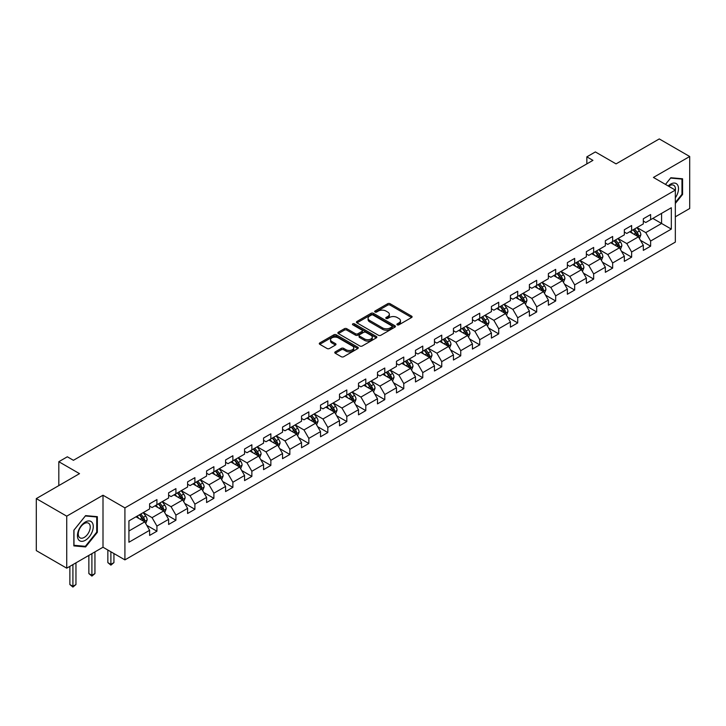<?xml version="1.0" encoding="UTF-8"?>
<svg xmlns="http://www.w3.org/2000/svg" width="726" height="726" viewBox="0 0 726 726"><rect width="100%" height="100%" fill="white"/><g stroke="black" fill="none" stroke-linecap="round" stroke-linejoin="round"><path stroke-width="1.09" d="M397.24 324.831A1.18 0.681 0 0 0 398.91 324.831L411.606 317.507A1.688 0.971 0 0 0 412.096 316.817A1.688 0.971 0 0 0 411.606 316.128L390.098 303.704A1.688 0.971 0 0 0 387.711 303.704L375.015 311.037A1.18 0.681 0 0 0 374.67 311.518A1.18 0.681 0 0 0 375.015 311.998A1.18 0.681 0 0 0 376.685 311.998L378.328 311.055A5.409 3.122 0 0 1 385.978 311.055L387.766 312.089A5.409 3.122 0 0 1 389.354 314.294A5.409 3.122 0 0 1 387.766 316.5L386.123 317.453A1.18 0.681 0 0 0 385.778 317.934A1.18 0.681 0 0 0 386.123 318.415A1.18 0.681 0 0 0 387.802 318.415L389.445 317.471A5.409 3.122 0 0 1 397.086 317.471L398.883 318.505A5.409 3.122 0 0 1 400.462 320.71A5.409 3.122 0 0 1 398.883 322.916L397.24 323.869A1.18 0.681 0 0 0 396.895 324.35A1.18 0.681 0 0 0 397.24 324.831L397.24 323.869M335.258 351.856A1.688 0.971 0 0 0 334.768 352.546A1.688 0.971 0 0 0 335.258 353.235L341.293 356.72A1.688 0.971 0 0 0 343.679 356.72L357.782 348.58A1.688 0.971 0 0 0 358.272 347.89A1.688 0.971 0 0 0 357.782 347.2L336.274 334.786A1.688 0.971 0 0 0 333.887 334.786L319.785 342.926A1.688 0.971 0 0 0 319.295 343.616A1.688 0.971 0 0 0 319.785 344.305L327.072 348.507A1.688 0.971 0 0 0 329.468 348.507L335.494 345.022A1.688 0.971 0 0 0 335.993 344.333A1.688 0.971 0 0 0 335.494 343.643L331.882 341.556A4.519 2.614 0 0 1 330.557 339.714A4.519 2.614 0 0 1 333.352 337.3A4.519 2.614 0 0 1 338.28 337.871L352.437 346.039A4.519 2.614 0 0 1 353.762 347.89A4.519 2.614 0 0 1 350.967 350.295A4.519 2.614 0 0 1 346.039 349.732L343.679 348.371A1.688 0.971 0 0 0 341.293 348.371L335.258 351.856L335.258 353.235L341.293 349.778L341.293 348.371M675.334 216.802L689.7 208.507L689.7 156.498L659.272 138.929L616.056 163.885L595.365 151.934L586.844 156.852L592.933 160.364L73.426 460.302L67.337 456.79L58.815 461.709L58.815 485.603M66.728 516.168L66.728 568.177L103.001 547.232L103.001 495.232L66.728 516.168L36.3 498.599L79.515 473.651L58.815 461.709M103.001 495.232L124.917 507.882L675.334 190.094L675.334 242.103L124.917 559.882L124.917 507.882M689.7 156.498L653.427 177.443L675.334 190.094M378.446 335.267A1.688 0.971 0 0 0 380.841 335.267L394.935 327.127A1.688 0.971 0 0 0 395.434 326.437A1.688 0.971 0 0 0 394.935 325.747L373.436 313.333A1.688 0.971 0 0 0 371.04 313.333L356.947 321.473A1.688 0.971 0 0 0 356.448 322.162A1.688 0.971 0 0 0 356.947 322.852L378.446 335.267M353.299 325.085A1.18 0.681 0 0 1 354.497 325.257L376.34 337.862L362.265 345.993A1.688 0.971 0 0 1 359.869 345.993L338.361 333.579L338.361 332.199A1.688 0.971 0 0 0 337.871 332.889A1.688 0.971 0 0 0 338.361 333.579M338.361 332.199L344.396 328.715A1.688 0.971 0 0 1 346.792 328.715L355.513 333.751A1.688 0.971 0 0 0 357.9 333.751L361.902 331.437A1.688 0.971 0 0 0 362.401 330.747A1.688 0.971 0 0 0 361.902 330.058L352.818 324.812A1.18 0.681 0 0 1 352.473 324.331A1.18 0.681 0 0 1 353.208 323.705A1.18 0.681 0 0 1 354.497 323.85L376.358 336.474A1.688 0.971 0 0 1 376.858 337.163A1.688 0.971 0 0 1 376.358 337.853L376.358 336.474M66.728 568.177L36.3 550.607L36.3 498.599M146.761 525.343L156.925 531.214L156.925 526.078L168.614 519.335L168.614 524.462L175.919 520.252L175.919 515.115L187.598 508.372L187.598 513.5L194.904 509.28L194.904 504.153L206.592 497.41L206.592 502.537L213.889 498.317L213.889 493.19L225.577 486.447L225.577 491.575L232.883 487.355L232.883 482.227L244.562 475.485L244.562 480.612L251.868 476.392L251.868 471.265L263.556 464.522L263.556 469.649L270.852 465.43L270.852 460.302L282.541 453.559L282.541 458.687L289.846 454.467L289.846 449.34L301.535 442.597L301.535 447.724L308.831 443.504L308.831 438.377L320.52 431.634L320.52 436.762L327.825 432.542L327.825 427.414L339.505 420.672L339.505 425.799L346.81 421.579L346.81 416.452L358.499 409.7L358.499 414.836L365.795 410.617L365.795 405.489L377.484 398.737L377.484 403.874L384.789 399.654L384.789 394.527L396.478 387.775L396.478 392.911L403.774 388.691L403.774 383.564L415.463 376.812L415.463 381.949L422.768 377.729L422.768 372.601L434.447 365.85L434.447 370.986L441.753 366.766L441.753 361.639L453.441 354.887L453.441 360.023L460.738 355.804L460.738 350.676L472.426 343.924L472.426 349.061L479.732 344.841L479.732 339.714L491.42 332.962L491.42 338.098L498.717 333.878L498.717 328.751L510.405 321.999L510.405 327.136L517.711 322.916L517.711 317.788L529.39 311.037L529.39 316.164L536.695 311.953L536.695 306.826L548.384 300.074L548.384 305.201L555.68 300.991L555.68 295.863L567.369 289.111L567.369 294.239L574.674 290.028L574.674 284.891L586.363 278.149L586.363 283.276L593.659 279.065L593.659 273.929L605.348 267.186L605.348 272.314L612.653 268.103L612.653 262.966L624.333 256.224L624.333 261.351L631.638 257.14L631.638 252.004L643.327 245.261L643.327 250.388L650.623 246.178L650.623 241.041L671.323 229.098L671.323 207.736L661.586 213.353L661.586 223.472L671.323 229.098M156.925 531.214L149.62 535.425L149.62 530.298L128.929 542.24L128.929 520.878L149.62 508.935L149.62 503.799L156.925 499.588L156.925 504.715L168.614 497.972L168.614 492.836L175.919 488.625L175.919 493.753L187.598 487.01L187.598 481.873L194.904 477.663L194.904 482.79L206.592 476.047L206.592 470.911L213.889 466.7L213.889 471.827L225.577 465.085L225.577 459.948L232.883 455.737L232.883 460.865L244.562 454.122L244.562 448.986L251.868 444.775L251.868 449.902L263.556 443.159L263.556 438.023L270.852 433.812L270.852 438.94L282.541 432.188L282.541 427.06L289.846 422.85L289.846 427.977L301.535 421.225L301.535 416.098L308.831 411.887L308.831 417.014L320.52 410.263L320.52 405.135L327.825 400.915L327.825 406.052L339.505 399.3L339.505 394.173L346.81 389.953L346.81 395.089L358.499 388.337L358.499 383.21L365.795 378.99L365.795 384.127L377.484 377.375L377.484 372.247L384.789 368.028L384.789 373.164L396.478 366.412L396.478 361.285L403.774 357.065L403.774 362.201L415.463 355.45L415.463 350.322L422.768 346.102L422.768 351.239L434.447 344.487L434.447 339.36L441.753 335.14L441.753 340.276L453.441 333.524L453.441 328.397L460.738 324.177L460.738 329.314L472.426 322.562L472.426 317.434L479.732 313.215L479.732 318.342L491.42 311.599L491.42 306.472L498.717 302.252L498.717 307.379L510.405 300.637L510.405 295.509L517.711 291.289L517.711 296.417L529.39 289.674L529.39 284.547L536.695 280.327L536.695 285.454L548.384 278.711L548.384 273.584L555.68 269.364L555.68 274.492L567.369 267.749L567.369 262.621L574.674 258.402L574.674 263.529L586.363 256.786L586.363 251.659L593.659 247.439L593.659 252.566L605.348 245.824L605.348 240.696L612.653 236.476L612.653 241.604L624.333 234.861L624.333 229.734L631.638 225.514L631.638 230.641L643.327 223.898L643.327 218.762L650.623 214.551L650.623 219.679L671.323 207.736M154.974 505.84L163.74 510.904L152.061 517.647L143.294 512.583M149.62 506.122L152.061 507.528L156.925 504.715M152.061 517.647L156.925 526.078M163.74 510.904L168.614 519.335M173.968 494.878L182.734 499.942L171.046 506.684L162.279 501.621M168.614 495.159L171.046 496.566L175.919 493.753M171.046 506.684L175.919 515.115M182.734 499.942L187.598 508.372M192.953 483.915L201.719 488.979L190.03 495.722L181.273 490.658M187.598 484.197L190.03 485.603L194.904 482.79M190.03 495.722L194.904 504.153M201.719 488.979L206.592 497.41M211.947 472.953L220.704 478.007L209.024 484.759L200.258 479.695M206.592 473.234L209.024 474.641L213.889 471.827M209.024 484.759L213.889 493.19M220.704 478.007L225.577 486.447M230.932 461.99L239.698 467.045L228.009 473.797L219.243 468.733M225.577 462.271L228.009 463.678L232.883 460.865M228.009 473.797L232.883 482.227M239.698 467.045L244.562 475.485M249.916 451.027L258.683 456.082L247.003 462.834L238.237 457.77M244.562 451.309L247.003 452.715L251.868 449.902M247.003 462.834L251.868 471.265M258.683 456.082L263.556 464.522M268.91 440.065L277.677 445.12L265.988 451.871L257.222 446.808M263.556 440.346L265.988 441.753L270.852 438.94M265.988 451.871L270.852 460.302M277.677 445.12L282.541 453.559M287.895 429.102L296.662 434.157L284.973 440.909L276.216 435.845M282.541 429.384L284.973 430.79L289.846 427.977M284.973 440.909L289.846 449.34M296.662 434.157L301.535 442.597M306.889 418.14L315.647 423.194L303.967 429.946L295.201 424.882M301.535 418.421L303.967 419.828L308.831 417.014M303.967 429.946L308.831 438.377M315.647 423.194L320.52 431.634M325.874 407.177L334.641 412.232L322.952 418.984L314.186 413.92M320.52 407.458L322.952 408.865L327.825 406.052M322.952 418.984L327.825 427.414M334.641 412.232L339.505 420.672M344.859 396.214L353.626 401.269L341.946 408.021L333.18 402.957M339.505 396.496L341.946 397.902L346.81 395.089M341.946 408.021L346.81 416.452M353.626 401.269L358.499 409.7M363.853 385.252L372.62 390.307L360.931 397.058L352.164 391.995M358.499 385.533L360.931 386.931L365.795 384.127M360.931 397.058L365.795 405.489M372.62 390.307L377.484 398.737M382.838 374.289L391.604 379.344L379.916 386.096L371.158 381.032M377.484 374.571L379.916 375.968L384.789 373.164M379.916 386.096L384.789 394.527M391.604 379.344L396.478 387.775M401.832 363.327L410.589 368.381L398.91 375.133L390.143 370.069M396.478 363.608L398.91 365.006L403.774 362.201M398.91 375.133L403.774 383.564M410.589 368.381L415.463 376.812M420.817 352.364L429.583 357.419L417.895 364.162L409.128 359.107M415.463 352.636L417.895 354.043L422.768 351.239M417.895 364.162L422.768 372.601M429.583 357.419L434.447 365.85M439.802 341.392L448.568 346.456L436.889 353.199L428.122 348.144M434.447 341.674L436.889 343.08L441.753 340.276M436.889 353.199L441.753 361.639M448.568 346.456L453.441 354.887M458.796 330.43L467.562 335.494L455.874 342.236L447.107 337.182M453.441 330.711L455.874 332.118L460.738 329.314M455.874 342.236L460.738 350.676M467.562 335.494L472.426 343.924M477.781 319.467L486.547 324.531L474.858 331.274L466.101 326.219M472.426 319.749L474.858 321.155L479.732 318.342M474.858 331.274L479.732 339.714M486.547 324.531L491.42 332.962M496.775 308.505L505.532 313.568L493.852 320.311L485.086 315.256M491.42 308.786L493.852 310.193L498.717 307.379M493.852 320.311L498.717 328.751M505.532 313.568L510.405 321.999M515.759 297.542L524.526 302.606L512.837 309.349L504.071 304.294M510.405 297.823L512.837 299.23L517.711 296.417M512.837 309.349L517.711 317.788M524.526 302.606L529.39 311.037M534.744 286.579L543.511 291.643L531.831 298.386L523.065 293.331M529.39 286.861L531.831 288.267L536.695 285.454M531.831 298.386L536.695 306.826M543.511 291.643L548.384 300.074M553.738 275.617L562.505 280.681L550.816 287.423L542.05 282.369M548.384 275.898L550.816 277.305L555.68 274.492M550.816 287.423L555.68 295.863M562.505 280.681L567.369 289.111M572.723 264.654L581.49 269.718L569.801 276.461L561.044 271.406M567.369 264.936L569.801 266.342L574.674 263.529M569.801 276.461L574.674 284.891M581.49 269.718L586.363 278.149M591.717 253.692L600.475 258.755L588.795 265.498L580.029 260.443M586.363 253.973L588.795 255.38L593.659 252.566M588.795 265.498L593.659 273.929M600.475 258.755L605.348 267.186M610.702 242.729L619.469 247.793L607.78 254.536L599.014 249.481M605.348 243.01L607.78 244.417L612.653 241.604M607.78 254.536L612.653 262.966M619.469 247.793L624.333 256.224M629.687 231.766L638.453 236.83L626.774 243.573L618.007 238.518M624.333 232.048L626.774 233.454L631.638 230.641M626.774 243.573L631.638 252.004M638.453 236.83L643.327 245.261M652.819 218.417L661.586 223.472L645.759 232.61L636.992 227.547M643.327 221.085L645.759 222.492L650.623 219.679M645.759 232.61L650.623 241.041M103.001 547.232L124.917 559.882M586.844 156.852L586.844 163.885M128.929 530.996L144.755 521.867L135.989 516.803M144.755 521.867L149.62 530.298M640.468 240.306L650.623 246.178M621.474 251.269L631.638 257.14M602.489 262.231L612.653 268.103M583.495 273.194L593.659 279.065M564.51 284.156L574.674 290.028M545.525 295.119L555.68 300.991M526.532 306.082L536.695 311.953M507.547 317.044L517.711 322.916M488.553 328.007L498.717 333.878M469.568 338.969L479.732 344.841M450.583 349.932L460.738 355.804M431.589 360.895L441.753 366.766M412.604 371.857L422.768 377.729M393.61 382.82L403.774 388.691M374.625 393.791L384.789 399.654M355.64 404.754L365.795 410.617M336.646 415.717L346.81 421.579M317.661 426.679L327.825 432.542M298.667 437.642L308.831 443.504M279.682 448.604L289.846 454.467M260.698 459.567L270.852 465.43M241.704 470.53L251.868 476.392M222.719 481.492L232.883 487.355M203.725 492.455L213.889 498.317M184.74 503.417L194.904 509.28M165.755 514.38L175.919 520.252M675.334 203.452L682.576 194.45L682.576 178.787L670.833 177.734L665.479 184.404M73.852 545.888L85.595 546.941L97.348 532.33L97.348 516.667L85.595 515.614L73.852 530.234L73.852 545.888M681.968 194.096L682.576 194.45M96.73 531.976L97.348 532.33M84.352 546.224L85.595 546.941M397.712 325.003L398.883 324.322A5.409 3.122 0 0 0 400.462 322.117L400.462 320.71M389.354 314.294L389.354 315.701A5.409 3.122 0 0 1 387.766 317.906L386.595 318.587M411.578 317.516L390.098 305.111A1.688 0.971 0 0 0 387.711 305.111L375.487 312.171M394.917 327.136L373.436 314.739A1.688 0.971 0 0 0 371.04 314.739L356.965 322.861L356.947 321.473M391.949 326.918A1.18 0.681 0 0 0 392.294 326.437A1.18 0.681 0 0 0 391.949 325.956L373.073 315.057A1.18 0.681 0 0 0 371.403 315.057L369.67 316.055A5.409 3.122 0 0 0 368.082 318.26A5.409 3.122 0 0 0 369.67 320.465L382.575 327.916A5.409 3.122 0 0 0 390.216 327.916L391.949 326.918L391.949 328.324A1.18 0.681 0 0 0 392.294 327.843L392.294 326.437M368.082 318.26L368.082 319.667A5.409 3.122 0 0 0 369.67 321.872L369.67 320.465M391.949 328.324L390.216 329.323A5.409 3.122 0 0 1 382.575 329.323L369.67 321.872M338.389 333.588L344.396 330.121L344.396 328.715M362.401 330.747L362.401 332.154A1.688 0.971 0 0 1 361.902 332.844L357.9 335.149A1.688 0.971 0 0 1 355.513 335.149L346.792 330.121A1.688 0.971 0 0 0 344.396 330.121M364.561 338.969A4.519 2.614 0 0 0 369.489 339.541A4.519 2.614 0 0 0 372.275 337.127A4.519 2.614 0 0 0 370.95 335.285L365.968 332.399A1.688 0.971 0 0 0 363.572 332.399L359.57 334.713A1.688 0.971 0 0 0 359.08 335.403A1.688 0.971 0 0 0 359.57 336.093L364.561 338.969L364.561 340.376A4.519 2.614 0 0 0 369.489 340.948A4.519 2.614 0 0 0 372.275 338.534L372.275 337.127M359.08 335.403L359.08 336.81A1.688 0.971 0 0 0 359.57 337.499L359.57 336.093M364.561 340.376L359.57 337.499M353.762 347.89L353.762 349.297A4.519 2.614 0 0 1 350.967 351.702A4.519 2.614 0 0 1 346.039 351.139L343.679 349.778A1.688 0.971 0 0 0 341.293 349.778M330.557 339.714L330.557 341.12A4.519 2.614 0 0 0 331.882 342.962L331.882 341.556M335.476 345.041L331.882 342.962M357.755 348.589L336.274 336.183A1.688 0.971 0 0 0 333.887 336.183L319.812 344.315L319.785 342.926M639.415 238.491L640.867 234.843A4.565 2.632 -120 0 0 639.406 230.959L636.893 227.61M632.518 233.4L630.812 231.122M637.746 236.422L638.399 235.042A4.565 2.632 -120 0 0 637.092 232.293L634.588 228.944M633.444 229.607L636.23 233.327A2.323 1.343 60 0 1 636.648 234.026L638.399 235.042M633.126 229.788L635.64 233.137A4.565 2.632 60 0 1 636.938 235.886M675.334 197.826A11.189 6.461 120 0 0 677.44 193.869A11.189 6.461 120 0 0 676.75 183.968A11.189 6.461 120 0 0 668.174 185.956M681.215 178.66L681.968 179.095L681.968 194.278L675.334 202.527M665.497 184.413L670.588 178.079L681.968 179.095M675.334 190.684A8.467 4.891 120 0 0 673.719 185.275A8.467 4.891 120 0 0 668.655 186.237M85.35 540.28A11.189 6.461 120 0 0 93.264 526.568A11.189 6.461 120 0 0 85.35 522.003A11.189 6.461 120 0 0 77.446 535.706A11.189 6.461 120 0 0 85.35 540.28M84.243 537.412A8.467 4.891 120 0 0 89.779 529.953A8.467 4.891 120 0 0 88.481 523.165A8.467 4.891 120 0 0 84.243 523.582A8.467 4.891 120 0 0 78.707 531.051A8.467 4.891 120 0 0 80.005 537.839A8.467 4.891 120 0 0 84.243 537.412M73.97 530.125L85.35 515.968L96.73 516.985L96.73 532.158L85.35 546.315L73.97 545.299L73.97 530.125M95.977 516.549L96.73 516.985M620.431 249.454L621.873 245.805A4.565 2.632 -120 0 0 620.421 241.921L617.908 238.573M613.524 244.363L611.818 242.085M618.761 247.385L619.414 246.005A4.565 2.632 -120 0 0 618.107 243.255L615.594 239.907M614.45 240.569L617.236 244.29A2.323 1.343 60 0 1 617.663 244.989L619.414 246.005M614.132 240.751L616.646 244.099A4.565 2.632 60 0 1 617.953 246.849M601.437 260.416L602.889 256.768A4.565 2.632 -120 0 0 601.437 252.884L598.923 249.535M594.54 255.325L592.833 253.047M599.776 258.347L600.429 256.968A4.565 2.632 -120 0 0 599.122 254.218L596.609 250.869M595.465 251.532L598.251 255.253A2.323 1.343 60 0 1 598.678 255.951L600.429 256.968M595.148 251.713L597.661 255.062A4.565 2.632 60 0 1 598.968 257.812M582.452 271.379L583.904 267.731A4.565 2.632 -120 0 0 582.443 263.847L579.929 260.498M575.555 266.288L573.849 264.01M580.782 269.31L581.435 267.93A4.565 2.632 -120 0 0 580.128 265.181L577.615 261.832M576.48 262.494L579.266 266.215A2.323 1.343 60 0 1 579.684 266.914L581.435 267.93M576.154 262.676L578.667 266.025A4.565 2.632 60 0 1 579.974 268.774M563.467 282.341L564.91 278.693A4.565 2.632 -120 0 0 563.458 274.809L560.944 271.46M556.561 277.25L554.855 274.972M561.797 280.272L562.45 278.893A4.565 2.632 -120 0 0 561.144 276.152L558.63 272.795M557.486 273.457L560.272 277.178A2.323 1.343 60 0 1 560.699 277.876L562.45 278.893M557.169 273.638L559.682 276.987A4.565 2.632 60 0 1 560.989 279.737M544.473 293.304L545.925 289.656A4.565 2.632 -120 0 0 544.464 285.772L541.95 282.423M537.576 288.213L535.87 285.935M542.803 291.235L543.456 289.855A4.565 2.632 -120 0 0 542.15 287.115L539.645 283.757M538.501 284.42L541.287 288.14A2.323 1.343 60 0 1 541.705 288.839L543.456 289.855M538.184 284.601L540.698 287.95A4.565 2.632 60 0 1 541.995 290.699M525.488 304.267L526.931 300.618A4.565 2.632 -120 0 0 525.479 296.734L522.965 293.386M518.582 299.176L516.876 296.898M523.818 302.197L524.471 300.818A4.565 2.632 -120 0 0 523.165 298.077L520.651 294.72M519.507 295.382L522.293 299.103A2.323 1.343 60 0 1 522.72 299.811L524.471 300.818M519.19 295.564L521.704 298.921A4.565 2.632 60 0 1 523.01 301.662M506.494 315.229L507.946 311.59A4.565 2.632 -120 0 0 506.494 307.697L503.98 304.348M499.597 310.138L497.891 307.86M504.833 313.16L505.487 311.781A4.565 2.632 -120 0 0 504.18 309.04L501.666 305.682M500.523 306.345L503.309 310.066A2.323 1.343 60 0 1 503.735 310.773L505.487 311.781M500.205 306.526L502.719 309.884A4.565 2.632 60 0 1 504.025 312.625M487.509 326.201L488.961 322.553A4.565 2.632 -120 0 0 487.5 318.669L484.986 315.311M480.612 321.101L478.906 318.823M485.839 324.123L486.493 322.743A4.565 2.632 -120 0 0 485.186 320.003L482.672 316.645M481.538 317.307L484.324 321.028A2.323 1.343 60 0 1 484.741 321.736L486.493 322.743M481.211 317.489L483.725 320.847A4.565 2.632 60 0 1 485.032 323.587M468.524 337.163L469.967 333.515A4.565 2.632 -120 0 0 468.515 329.631L466.001 326.273M461.618 332.063L459.912 329.785M466.854 335.085L467.508 333.706A4.565 2.632 -120 0 0 466.201 330.965L463.687 327.608M462.544 328.27L465.33 331.991A2.323 1.343 60 0 1 465.756 332.699L467.508 333.706M462.226 328.451L464.74 331.809A4.565 2.632 60 0 1 466.047 334.55M449.53 348.126L450.982 344.478A4.565 2.632 -120 0 0 449.521 340.594L447.007 337.236M442.633 343.026L440.927 340.748M447.86 346.048L448.514 344.668A4.565 2.632 -120 0 0 447.207 341.928L444.702 338.57M443.559 339.233L446.345 342.953A2.323 1.343 60 0 1 446.762 343.661L448.514 344.668M443.241 339.414L445.755 342.772A4.565 2.632 60 0 1 447.053 345.512M430.545 359.089L431.988 355.441A4.565 2.632 -120 0 0 430.536 351.556L428.022 348.199M423.639 353.989L421.933 351.711M428.875 357.01L429.529 355.631A4.565 2.632 -120 0 0 428.222 352.89L425.708 349.533M424.565 350.195L427.351 353.916A2.323 1.343 60 0 1 427.777 354.624L429.529 355.631M424.247 350.377L426.761 353.734A4.565 2.632 60 0 1 428.068 356.475M411.551 370.051L413.003 366.403A4.565 2.632 -120 0 0 411.551 362.519L409.037 359.161M404.654 364.951L402.948 362.673M409.891 367.973L410.544 366.594A4.565 2.632 -120 0 0 409.237 363.853L406.723 360.495M405.58 361.158L408.366 364.879A2.323 1.343 60 0 1 408.792 365.586L410.544 366.594M405.262 361.339L407.776 364.697A4.565 2.632 60 0 1 409.083 367.438M392.566 381.014L394.018 377.366A4.565 2.632 -120 0 0 392.557 373.482L390.043 370.124M385.669 375.914L383.963 373.636M390.897 378.936L391.55 377.556A4.565 2.632 -120 0 0 390.243 374.816L387.729 371.458M386.595 372.12L389.381 375.841A2.323 1.343 60 0 1 389.798 376.549L391.55 377.556M386.268 372.302L388.782 375.66A4.565 2.632 60 0 1 390.089 378.4M373.581 391.976L375.024 388.328A4.565 2.632 -120 0 0 373.572 384.444L371.059 381.086M366.675 386.876L364.969 384.599M371.912 389.898L372.565 388.519A4.565 2.632 -120 0 0 371.258 385.778L368.744 382.42M367.601 383.083L370.387 386.804A2.323 1.343 60 0 1 370.814 387.512L372.565 388.519M367.283 383.264L369.797 386.622A4.565 2.632 60 0 1 371.104 389.363M354.587 402.939L356.039 399.291A4.565 2.632 -120 0 0 354.578 395.407L352.065 392.049M347.69 397.839L345.984 395.561M352.918 400.861L353.571 399.481A4.565 2.632 -120 0 0 352.264 396.741L349.76 393.383M348.616 394.046L351.402 397.766A2.323 1.343 60 0 1 351.82 398.474L353.571 399.481M348.298 394.227L350.812 397.585A4.565 2.632 60 0 1 352.11 400.325M335.603 413.902L337.045 410.254A4.565 2.632 -120 0 0 335.594 406.369L333.08 403.012M328.696 408.802L326.99 406.524M333.933 411.824L334.586 410.444A4.565 2.632 -120 0 0 333.279 407.703L330.766 404.346M329.622 405.008L332.408 408.729A2.323 1.343 60 0 1 332.835 409.437L334.586 410.444M329.305 405.19L331.818 408.547A4.565 2.632 60 0 1 333.125 411.288M316.609 424.864L318.061 421.216A4.565 2.632 -120 0 0 316.609 417.332L314.095 413.974M309.712 419.773L308.005 417.486M314.948 422.786L315.601 421.407A4.565 2.632 -120 0 0 314.294 418.666L311.781 415.308M310.637 415.971L313.423 419.692A2.323 1.343 60 0 1 313.85 420.399L315.601 421.407M310.32 416.152L312.833 419.51A4.565 2.632 60 0 1 314.14 422.251M297.624 435.827L299.076 432.179A4.565 2.632 -120 0 0 297.615 428.295L295.101 424.937M290.727 430.736L289.021 428.458M295.954 433.749L296.607 432.369A4.565 2.632 -120 0 0 295.3 429.629L292.787 426.271M291.652 426.933L294.438 430.654A2.323 1.343 60 0 1 294.856 431.362L296.607 432.369M291.326 427.115L293.839 430.473A4.565 2.632 60 0 1 295.146 433.213M278.639 446.789L280.082 443.141A4.565 2.632 -120 0 0 278.63 439.257L276.116 435.899M271.733 441.698L270.027 439.421M276.969 444.711L277.622 443.332A4.565 2.632 -120 0 0 276.316 440.591L273.802 437.243M272.658 437.896L275.444 441.617A2.323 1.343 60 0 1 275.871 442.325L277.622 443.332M272.341 438.077L274.855 441.435A4.565 2.632 60 0 1 276.161 444.176M259.645 457.752L261.097 454.104A4.565 2.632 -120 0 0 259.636 450.22L257.122 446.862M252.748 452.661L251.042 450.383M257.975 455.674L258.628 454.295A4.565 2.632 -120 0 0 257.322 451.554L254.817 448.205M253.673 448.859L256.459 452.579A2.323 1.343 60 0 1 256.877 453.287L258.628 454.295M253.356 449.04L255.87 452.398A4.565 2.632 60 0 1 257.167 455.138M240.66 468.715L242.103 465.067A4.565 2.632 -120 0 0 240.651 461.182L238.137 457.825M233.754 463.624L232.048 461.346M238.99 466.646L239.644 465.257A4.565 2.632 -120 0 0 238.337 462.516L235.823 459.168M234.68 459.821L237.466 463.542A2.323 1.343 60 0 1 237.892 464.25L239.644 465.257M234.362 460.012L236.876 463.36A4.565 2.632 60 0 1 238.182 466.101M221.666 479.677L223.118 476.029A4.565 2.632 -120 0 0 221.666 472.145L219.152 468.787M214.769 474.586L213.063 472.308M220.005 477.608L220.659 476.229A4.565 2.632 -120 0 0 219.352 473.479L216.838 470.13M215.695 470.784L218.481 474.505A2.323 1.343 60 0 1 218.907 475.212L220.659 476.229M215.377 470.974L217.891 474.323A4.565 2.632 60 0 1 219.198 477.064M202.681 490.64L204.133 486.992A4.565 2.632 -120 0 0 202.672 483.108L200.158 479.759M195.784 485.549L194.078 483.271M201.011 488.571L201.665 487.191A4.565 2.632 -120 0 0 200.358 484.442L197.844 481.093M196.71 481.746L199.496 485.467A2.323 1.343 60 0 1 199.913 486.175L201.665 487.191M196.383 481.937L198.897 485.286A4.565 2.632 60 0 1 200.204 488.026M183.696 501.602L185.139 497.954A4.565 2.632 -120 0 0 183.687 494.07L181.173 490.722M176.79 496.511L175.084 494.234M182.026 499.533L182.68 498.154A4.565 2.632 -120 0 0 181.373 495.404L178.859 492.056M177.716 492.709L180.502 496.43A2.323 1.343 60 0 1 180.928 497.138L182.68 498.154M177.398 492.9L179.912 496.248A4.565 2.632 60 0 1 181.219 498.989M110.887 551.787L110.887 564.365L113.937 562.614L113.937 553.548M113.937 562.614L110.887 565.137L107.847 562.614L107.847 550.027M107.847 562.614L110.887 564.365L110.887 565.137M164.702 512.565L166.154 508.917A4.565 2.632 -120 0 0 164.693 505.033L162.179 501.684M157.805 507.474L156.099 505.196M163.032 510.496L163.686 509.117A4.565 2.632 -120 0 0 162.379 506.367L159.874 503.018M158.731 503.672L161.517 507.392A2.323 1.343 60 0 1 161.934 508.1L163.686 509.117M158.413 503.862L160.927 507.211A4.565 2.632 60 0 1 162.225 509.961M91.903 553.639L91.903 575.328L94.943 573.576L94.943 551.887M94.943 573.576L91.903 576.099L88.862 573.576L88.862 555.399M88.862 573.576L91.903 575.328L91.903 576.099M145.717 523.528L147.16 519.88A4.565 2.632 -120 0 0 145.708 515.995L143.194 512.647M138.811 518.437L137.105 516.159M144.047 521.459L144.701 520.079A4.565 2.632 -120 0 0 143.394 517.329L140.88 513.981M139.737 514.634L142.523 518.355A2.323 1.343 60 0 1 142.949 519.063L144.701 520.079M139.419 514.825L141.933 518.173A4.565 2.632 60 0 1 143.24 520.923M72.918 564.601L72.918 586.29L75.958 584.539L75.958 562.85M75.958 584.539L72.918 587.071L69.868 584.539L69.868 566.362M69.868 584.539L72.918 586.29L72.918 587.071M398.883 324.322L398.883 322.916M386.123 318.415L386.123 317.453M387.766 317.906L387.766 316.5M375.015 311.998L375.015 311.037M387.711 305.111L387.711 303.704M390.098 305.111L390.098 303.704M411.606 317.507L411.606 316.128M371.04 314.739L371.04 313.333M373.436 314.739L373.436 313.333M394.935 327.127L394.935 325.747M382.575 329.323L382.575 327.916M390.216 329.323L390.216 327.916M346.792 330.121L346.792 328.715M355.513 335.149L355.513 333.751M357.9 335.149L357.9 333.751M361.902 332.844L361.902 331.437M354.497 325.257L354.497 323.85M343.679 349.778L343.679 348.371M346.039 351.139L346.039 349.732M335.494 345.022L335.494 343.643M333.887 336.183L333.887 334.786M336.274 336.183L336.274 334.786M357.782 348.58L357.782 347.2M638.009 236.567L640.831 234.934M637.092 232.293L639.406 230.959M633.852 234.171L635.64 233.137M619.015 247.53L621.846 245.896M618.107 243.255L620.421 241.921M614.868 245.134L616.646 244.099M600.03 258.492L602.861 256.859M599.122 254.218L601.437 252.884M595.874 256.096L597.661 255.062M581.036 269.455L583.867 267.821M580.128 265.181L582.443 263.847M576.889 267.059L578.667 266.025M562.051 280.418L564.882 278.784M561.144 276.152L563.458 274.809M557.895 278.022L559.682 276.987M543.066 291.38L545.888 289.747M542.15 287.115L544.464 285.772M538.91 288.984L540.698 287.95M524.072 302.343L526.904 300.709M523.165 298.077L525.479 296.734M519.925 299.947L521.704 298.921M505.087 313.305L507.919 311.672M504.18 309.04L506.494 307.697M500.931 310.91L502.719 309.884M486.093 324.268L488.925 322.634M485.186 320.003L487.5 318.669M481.946 321.872L483.725 320.847M467.108 335.23L469.94 333.597M466.201 330.965L468.515 329.631M462.952 332.835L464.74 331.809M448.123 346.193L450.946 344.56M447.207 341.928L449.521 340.594M443.967 343.797L445.755 342.772M429.13 357.156L431.961 355.522M428.222 352.89L430.536 351.556M424.982 354.76L426.761 353.734M410.145 368.118L412.976 366.485M409.237 363.853L411.551 362.519M405.988 365.722L407.776 364.697M391.151 379.09L393.982 377.447M390.243 374.816L392.557 373.482M387.003 376.685L388.782 375.66M372.166 390.053L374.997 388.41M371.258 385.778L373.572 384.444M368.009 387.648L369.797 386.622M353.181 401.015L356.003 399.382M352.264 396.741L354.578 395.407M349.024 398.61L350.812 397.585M334.187 411.978L337.018 410.344M333.279 407.703L335.594 406.369M330.04 409.573L331.818 408.547M315.202 422.94L318.033 421.307M314.294 418.666L316.609 417.332M311.046 420.535L312.833 419.51M296.208 433.903L299.039 432.269M295.3 429.629L297.615 428.295M292.061 431.498L293.839 430.473M277.223 444.866L280.055 443.232M276.316 440.591L278.63 439.257M273.067 442.461L274.855 441.435M258.238 455.828L261.061 454.195M257.322 451.554L259.636 450.22M254.082 453.432L255.87 452.398M239.244 466.791L242.076 465.157M238.337 462.516L240.651 461.182M235.097 464.395L236.876 463.36M220.259 477.753L223.091 476.12M219.352 473.479L221.666 472.145M216.103 475.358L217.891 474.323M201.265 488.716L204.097 487.082M200.358 484.442L202.672 483.108M197.118 486.32L198.897 485.286M182.28 499.679L185.112 498.045M181.373 495.404L183.687 494.07M178.124 497.283L179.912 496.248M163.296 510.641L166.118 509.008M162.379 506.367L164.693 505.033M159.139 508.245L160.927 507.211M144.302 521.604L147.133 519.97M143.394 517.329L145.708 515.995M140.154 519.208L141.933 518.173"/></g></svg>
